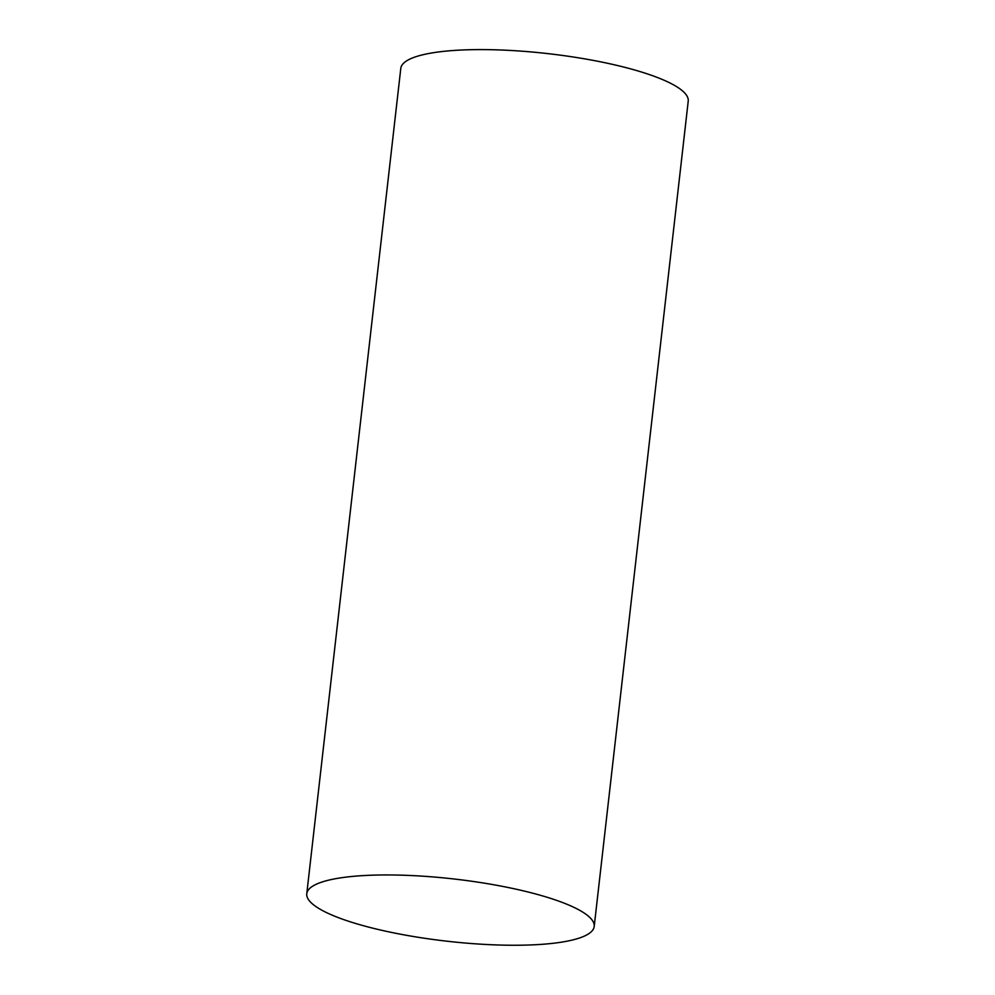 <?xml version="1.0" encoding="UTF-8"?>
<svg xmlns="http://www.w3.org/2000/svg" width="995" height="995" viewBox="0 0 995 995"><rect width="100%" height="100%" fill="white"/><g stroke="black" fill="none" stroke-linecap="round" stroke-linejoin="round"><path stroke-width="1.49" d="M306.771 893.721L400.798 68.381A144.648 31.305 6.5 0 1 548.058 53.643A144.648 31.305 6.5 0 1 688.229 101.129L594.202 926.469A144.648 31.305 6.5 0 1 514.378 945.25A144.648 31.305 6.5 0 1 306.771 893.721A144.648 31.305 6.5 0 1 454.031 878.995A144.648 31.305 6.5 0 1 594.202 926.469"/></g></svg>
